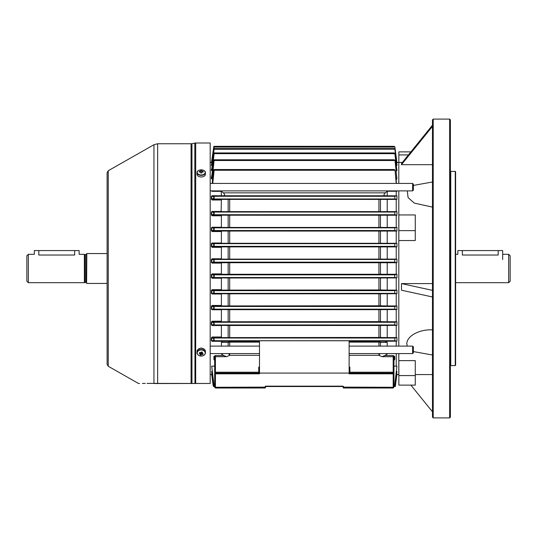 <?xml version="1.0" encoding="UTF-8"?>
<svg xmlns="http://www.w3.org/2000/svg" width="537" height="537" viewBox="0 0 537 537"><rect width="100%" height="100%" fill="white"/><g stroke="black" fill="none" stroke-linecap="round" stroke-linejoin="round"><path stroke-width="0.81" d="M508.653 254.31L510.15 255.8L510.15 281.2L508.653 282.69L508.653 254.31L502.679 254.31M462.344 250.571L462.344 255.035C456.557 254.243 456.557 254.243 462.344 255.035L498.195 255.035C503.981 254.243 503.981 254.243 498.195 255.035L498.195 250.571L457.86 250.571L457.86 254.31L455.618 254.31M202.577 348.419L201.227 348.07L199.871 348.419M199.469 348.54L201.227 348.016L202.979 348.54M412.624 346.11L413.369 346.855L413.369 352.829L412.624 353.574L412.624 346.11L349.131 346.11M413.369 184.171L413.369 190.145L412.624 190.89L412.624 183.426L413.369 184.171M108.239 366.254L107.105 364.308L107.105 172.692L108.239 170.746L108.239 366.254L138.425 383.438L139.533 383.539M197.978 349.426L201.227 347.976L204.469 349.426M107.105 268.5L107.105 358.139M155.495 383.452L153.944 383.391C133.733 383.452 133.733 383.452 153.944 383.391L210.189 383.472L154.314 383.539C134.122 383.539 134.122 383.539 154.314 383.539L157.636 383.539L157.636 143.755L153.944 144.728L153.944 383.391L147.064 383.411M195.696 383.539L195.696 143.003L210.189 143.003L210.189 383.472M145.238 383.418L142.439 383.425M156.489 383.472L155.522 383.452M153.944 383.391A0.745 0.624 90 0 0 154.314 383.539M191.071 383.539L191.071 143.755L191.951 143.668L191.951 383.465A0.745 0.342 90 0 0 192.098 383.539M195.696 143.003L194.817 143.09L194.965 383.539M502.679 259.539L502.679 250.571L498.195 250.571M201.227 174.988A3.994 2.571 0 0 0 205.221 172.424A3.994 2.571 0 0 0 201.227 169.853A3.994 2.571 0 0 0 197.233 172.424A3.994 2.571 0 0 0 201.227 174.988M197.603 171.337A4.182 2.692 0 0 0 197.045 172.686L197.045 174.283A4.182 2.692 0 0 0 201.227 176.968A4.182 2.692 0 0 0 205.409 174.283L205.409 172.686A4.182 2.692 0 0 0 204.845 171.337M200.469 172.015L200.382 171.236A1.007 0.651 0 0 1 200.67 171.048L200.67 170.498A7.323 7.122 -0 0 1 201.778 170.498L201.778 171.048A1.007 0.651 0 0 1 202.066 171.236L201.986 172.015M200.382 171.236A7.451 5.706 180 0 0 199.274 171.397A7.323 2.101 -110.9 0 0 199.274 172.108A7.451 5.706 0 0 1 200.382 171.941A1.007 0.651 0 0 0 200.67 172.129L200.67 173.008A7.323 2.92 180 0 1 201.227 172.995A7.323 2.92 180 0 1 201.778 173.008L201.778 172.129A1.007 0.651 0 0 0 202.066 171.941A7.451 5.706 0 0 1 203.181 172.108A7.323 2.101 110.9 0 0 203.181 171.397A7.451 5.706 180 0 0 202.066 171.236M201.778 172.129L201.778 171.048M200.67 171.048L200.67 172.129M201.489 173.035L200.966 173.035M199.274 171.397L199.69 172.028M203.181 171.397L202.764 172.028M204.819 354.346A3.994 3.061 180 0 0 202.973 350.258A3.994 3.061 180 0 0 197.636 351.668A3.994 3.061 180 0 0 199.475 355.762A3.994 3.061 180 0 0 204.819 354.346M204.308 354.957A4.182 3.202 180 0 0 205.409 352.789L205.409 351.446A4.182 3.202 180 0 0 203.053 348.567A4.182 3.202 180 0 0 197.045 351.446L197.045 352.789A4.182 3.202 180 0 0 198.14 354.957M200.455 352.312L200.361 354.105A1.007 0.772 180 0 1 200.227 353.809A7.451 4.303 32.4 0 1 199.227 353.299A7.323 0.658 -53.9 0 1 199.462 352.93A7.323 0.658 -53.9 0 1 199.71 352.541A7.451 4.303 -147.6 0 0 200.71 353.044A1.007 0.772 180 0 1 201.1 352.943A7.451 2.094 110.4 0 0 201.583 352.044A7.323 1.289 23.4 0 0 202.577 352.413A7.451 2.094 -69.6 0 1 202.093 353.312A1.007 0.772 180 0 1 202.227 353.614A7.451 4.303 -147.6 0 0 203.221 353.849A7.323 4.35 90.9 0 1 202.986 354.245A7.323 4.35 90.9 0 1 202.738 354.608L201.543 352.661L201.744 354.373A7.451 4.303 32.4 0 0 202.738 354.608M200.361 354.105A7.451 2.094 110.4 0 1 199.878 354.735A7.323 6.296 -130.1 0 0 200.872 355.105A7.451 2.094 -69.6 0 0 201.355 354.474A1.007 0.772 180 0 0 201.744 354.373M200.227 353.809L200.429 352.245M199.227 353.299L199.865 352.621M201.69 352.715L202.046 352.158M201.355 354.474L201.449 352.688A0.832 0.638 180 0 0 202.026 352.252M201.227 352.708A0.832 0.638 180 0 0 201.449 352.688L200.872 355.105M201.993 351.829L202.093 353.312M433.211 417.9L432.466 417.148L432.466 119.852L433.211 119.1L433.211 417.9L449.644 417.9L449.644 119.1L433.211 119.1M449.644 119.1L450.389 119.852L450.389 417.148L449.644 417.9M398.85 240.529L415.282 240.529L415.282 214.941L398.85 214.941L398.85 240.529M396.937 170.692L394.856 153.595L396.937 170.692L396.232 170.753M396.232 178.962L396.232 181.238M396.232 191.253L396.232 195.81M396.232 199.415L396.232 211.625M396.232 215.236L396.232 227.446M396.232 231.071L396.232 243.281M396.232 246.906L396.232 259.109M396.232 262.741L396.232 274.259M396.232 277.891L396.232 290.094M396.232 293.719L396.232 305.929M396.232 309.554L396.232 321.764M396.232 325.375L396.232 337.585M396.232 341.19L396.232 346.11M407.328 346.11L406.751 343.505C407.543 334.712 421.485 329.121 432.466 329.893M432.466 296.974L401.488 290.222L401.488 283.596L432.466 283.596M432.466 207.107L414.329 203.114L408.073 197.589L407.328 190.89M413.369 185.426L432.466 181.996M432.466 125.202L401.488 163.51L401.488 164.678L432.466 164.678M396.232 353.574L396.232 366.14M432.466 355.004L413.369 351.574M415.282 360.629L398.85 360.629L398.85 385.123L415.282 385.123L415.282 360.629M450.765 171.39L450.765 365.61L455.248 365.61L455.248 171.39L450.765 171.39L450.389 171.021M455.248 171.39L455.618 171.766L455.618 365.234L455.248 365.61M410.892 385.123L432.466 411.798M401.488 283.596L432.466 290.356M401.488 164.678L432.466 126.37M398.85 162.429L398.85 151.877L410.892 151.877M268.453 146.326L214.169 146.326L268.453 146.326M346.143 146.326L394.131 146.326L346.143 146.326M212.061 190.89L221.21 191.091L223.291 192.85L385.331 192.85L387.224 191.253L387.224 195.81L396.937 195.81L396.937 199.415L220.378 199.395L221.392 200.012L221.116 211.632L396.937 211.625L396.937 215.236L387.224 215.236L387.224 227.446L396.937 227.446L396.937 231.071L387.224 231.071L387.224 243.281L396.937 243.281L396.937 246.906L387.224 246.906L387.224 259.109L396.937 259.109L396.937 262.741L387.224 262.741L387.224 274.259L212.108 274.273L212.108 273.883L211.356 274.629L212.108 274.273L214.203 274.837L213.786 275.199L211.726 274.649L211.726 277.508L213.8 277.159L213.786 275.199M396.937 199.415L394.977 198.979L214.048 198.979L212.169 199.395L212.169 200.012L211.356 199.22L211.356 196.388L212.041 195.696L223.291 195.777C225.07 195.542 225.07 194.569 223.291 192.85M387.224 215.236L220.479 215.216L221.392 215.78L221.392 227.225L221.029 227.453L387.224 227.446M396.937 215.236L394.93 214.733L214.082 214.733L212.155 215.216L212.155 215.78L211.356 215.001L211.356 212.155L212.055 211.457L221.392 211.457M387.224 231.071L220.573 231.051L221.392 231.554L221.392 242.999L220.935 243.288L387.224 243.281M396.937 231.071L394.89 230.527L214.122 230.527L212.142 231.051L212.142 231.554L211.356 230.789L211.356 227.936L212.068 227.225L221.392 227.225M387.224 246.906L220.667 246.886L221.392 247.335L221.392 258.78L220.841 259.123L387.224 259.109M396.937 246.906L394.843 246.342L214.162 246.342L212.128 246.886L212.128 247.335L211.356 246.577L211.356 243.724L212.081 242.999L221.392 242.999M387.224 262.741L220.761 262.727L221.392 263.096L221.392 273.904L220.761 274.273M396.937 262.741L394.796 262.163L214.203 262.163L212.108 262.727L212.108 263.117L211.356 262.371L211.356 259.519L212.102 258.78L221.392 258.78M387.224 277.891L387.224 290.094L378.927 289.94L378.927 277.985L396.937 277.891L396.937 274.259L394.796 274.837L394.776 277.522L214.216 277.522L212.102 277.877L221.392 278.22L221.392 289.665L220.667 290.114L212.128 290.114L214.162 290.658L213.746 291.027L211.726 290.49L212.128 289.665L211.356 290.423L211.726 290.49L211.726 293.35L213.793 292.994L213.746 291.027M387.224 293.719L387.224 305.929L378.927 305.775L378.927 293.82L396.937 293.719L396.937 290.094L394.843 290.658L394.776 293.35L214.216 293.35L212.081 293.712L221.392 294.001L221.392 305.446L220.573 305.949L212.142 305.949L214.122 306.473L213.706 306.849L211.726 306.325L212.142 305.446L211.356 306.211L211.726 306.325L211.726 309.184L213.793 308.809L213.706 306.849M387.224 309.554L387.224 321.764L378.927 321.609L378.927 309.661L396.937 309.554L396.937 305.929L394.89 306.473L394.776 309.158L214.209 309.158L212.068 309.547L221.392 309.775L221.392 321.22L220.479 321.784L212.155 321.784L214.082 322.267L213.672 322.65L211.726 322.166L212.155 321.22L211.356 321.999L211.726 322.166L211.726 325.013L213.786 324.61L213.672 322.65M387.224 325.375L387.224 337.585L378.927 337.444L378.927 325.496L396.937 325.375L396.937 321.764L394.93 322.267L394.776 324.952L214.203 324.952L212.055 325.368L221.392 325.543L221.392 336.988L220.378 337.605L212.169 337.605L214.048 338.021L213.632 338.417L211.726 337.995L212.169 336.988L211.356 337.78L211.726 337.995L211.726 340.834L213.786 340.377L213.632 338.417M398.803 346.11L398.803 190.89M398.803 183.426L398.803 162.429L396.917 162.429L402.361 162.429M221.21 191.091L221.392 195.696M211.356 190.709L212.041 191.091M213.766 160.107A0.376 0.376 -90 0 1 214.135 159.778L394.225 159.778L214.062 159.778L211.356 178.626L212.055 179.069L211.726 178.351L213.692 160.107L211.726 176.626L212.155 176.143M212.155 176.458L211.356 176.908L212.155 176.505M213.726 153.267A0.376 0.376 90 0 1 214.095 152.938L394.198 152.938L214.095 152.938L213.659 153.629L211.726 170.189A0.376 0.342 0 0 1 211.356 170.491L212.068 170.786L211.726 170.189L213.726 153.267L211.726 169.054L212.142 168.732M212.142 169.068L211.356 169.356L212.142 169.068M396.46 165.47L396.937 165.47L396.937 164.651L394.923 149.192L214.122 149.273L212.081 165.181L211.726 165.047A0.376 0.362 0 0 1 211.356 165.362L212.081 165.537L211.356 165.362L211.356 164.718L212.128 164.564L211.356 164.718A0.376 0.362 0 0 0 211.726 164.403L212.128 164.208M212.102 162.51L211.726 162.483A0.376 0.369 0 0 1 211.356 162.812L212.102 162.872M212.108 162.563L211.356 162.604L212.108 162.563L211.457 162.59L211.726 162.281A0.376 0.376 -0 0 1 211.356 162.604L211.356 162.812M274.427 146.326L334.189 146.326L274.427 146.326M396.937 162.583L394.883 146.977L396.702 162.845M394.883 146.977L394.131 146.326L214.169 146.326L394.124 146.326L394.883 146.977L396.937 162.845M343.156 387.117L343.156 387.647L343.156 387.117L393.198 387.271L393.198 373.826L349.131 373.826L349.131 340.753L259.492 340.753L259.492 373.826L215.418 373.826L215.418 387.271L265.466 387.117L265.466 387.647L265.466 387.117M349.131 341.304L396.937 341.19L396.937 337.585L387.224 337.585M396.937 337.585L394.977 338.021L394.776 340.713L396.937 341.19M394.776 340.713L214.196 340.713L212.041 341.19L211.356 340.612L212.041 341.304L229.695 341.304A2.987 1.987 -88.9 0 0 228.158 342.438L221.392 342.378L221.392 346.11M386.11 353.574L387.224 354.058L384.908 355.534L393.198 355.534L394.695 356.387L394.695 359.642L393.95 360.287M384.942 341.19L387.224 342.378L387.224 346.11M387.224 353.574L387.224 354.058M387.224 342.378L380.464 342.438A2.987 2.168 0 0 0 378.927 342.129L349.131 342.129M393.198 355.534L393.198 356.675L393.95 357.004L393.95 386.962L393.198 387.271L393.198 388.016L343.526 388.016L342.781 386.526L265.842 386.526L265.09 388.016L215.418 388.016L214.672 387.271L214.672 357.004L215.418 356.675L215.418 373.081L393.198 373.081L393.198 356.675L382.042 356.675L384.908 355.534M398.85 374.571L396.91 374.571L398.803 374.571L398.803 353.574M396.937 178.962L395.01 160.435L396.937 178.962L395.997 178.962M387.224 191.253L396.937 191.253L396.937 190.89M387.224 199.415L387.224 211.625M396.937 274.259L387.224 274.259M396.937 290.094L387.224 290.094M396.937 305.929L387.224 305.929M396.937 321.764L387.224 321.764M396.937 366.14L394.527 386.526L396.937 366.14L393.95 366.14M396.937 371.443L395.071 386.526L396.937 371.443L396.46 371.443M396.937 374.121L395.333 386.526L396.695 374.121M215.418 355.534L223.707 355.534L226.574 356.675L215.418 356.675L215.418 355.534L213.927 356.387L213.927 359.642L214.672 360.287M259.492 367.1L258.747 367.1L258.747 373.081M211.92 374.121L213.182 385.801L211.685 374.396M212.162 371.443L211.685 371.443L211.685 372.275L213.182 385.801M214.672 366.14L211.685 366.14L213.968 385.801L213.511 385.794L213.585 386.526L213.437 385.801M223.707 355.534L221.392 354.058L222.513 353.574M221.392 353.574L221.392 354.058M221.392 342.378L222.56 341.304L223.493 341.19M211.356 324.845L212.055 325.543L211.356 324.845L211.356 321.999M211.356 309.064L212.068 309.775L211.356 309.064L211.356 306.211M211.356 293.276L212.081 294.001L211.356 293.276L211.356 290.423M211.356 277.481L212.102 278.22L211.356 277.481L211.356 274.629M259.492 342.129L229.695 342.129A2.987 2.168 0 0 0 228.158 342.438L228.158 346.11M394.87 147.057L214.122 147.057L214.169 146.326A0.376 0.376 90 0 0 213.786 146.655L211.457 162.59M212.672 155.126L213.296 150.353M213.753 148.863A0.376 0.376 90 0 1 214.122 148.541L394.165 148.541L214.122 148.541L211.578 164.631L212.128 164.57M213.699 149.226L211.726 164.403L213.699 149.226M214.156 146.326L211.726 162.281L214.156 146.326A0.376 0.376 -90 0 0 213.8 146.655M213.666 169.873A0.376 0.369 90 0 1 214.035 169.538L394.252 169.538L214.035 169.538L213.592 170.236L212.41 183.426M213.598 170.236L212.189 183.426L213.592 170.236M396.46 183.426L395.051 170.209L396.185 183.426M396.903 190.89L396.937 191.253M394.849 170.269L214.115 170.269L212.78 183.426M394.856 160.509L214.115 160.509L212.055 178.767L212.679 178.767M394.863 153.669L214.115 153.669L212.068 170.451L212.444 170.451M394.87 149.273L396.937 165.47M221.21 195.81L212.041 195.81L214.196 196.287L213.786 196.623L211.726 196.166L212.041 195.696M394.977 198.979L394.776 196.287L214.196 196.287L214.048 198.979M394.776 196.287L396.937 195.81M385.331 192.85C383.552 194.562 383.552 195.535 385.331 195.777L387.224 195.81M221.116 211.632L212.055 211.632L214.203 212.048L213.786 212.39L211.726 211.987L212.055 211.457M394.93 214.733L394.776 212.048L214.203 212.048L214.082 214.733M394.776 212.048L396.937 211.625M221.029 227.453L212.068 227.453L214.209 227.842L213.793 228.191L211.726 227.816L212.068 227.225M394.89 230.527L394.776 227.842L214.209 227.842M394.776 227.842L396.937 227.446M214.176 227.842L214.122 230.527M220.935 243.288L212.081 243.288L214.216 243.65L213.793 244.006L211.726 243.65L212.081 242.999M394.843 246.342L394.776 243.65L214.216 243.65M394.776 243.65L396.937 243.281M214.176 243.65L214.162 246.342M394.796 262.163L394.776 259.478L214.176 259.478L213.8 259.841L211.726 259.492L212.102 258.78M394.776 259.478L396.937 259.109M214.176 259.478L214.203 262.163M378.927 337.444L220.378 337.605M394.977 338.021L214.048 338.021M213.981 338.028L214.196 340.713L213.786 340.377M221.116 325.368L229.695 325.496L229.695 337.444M378.927 325.496L229.695 325.496M394.776 324.952L396.937 325.375M378.927 321.609L220.479 321.784M394.93 322.267L214.082 322.267M214.021 322.267L214.203 324.952L213.786 324.61M221.029 309.547L229.695 309.661L229.695 321.609M378.927 309.661L229.695 309.661M394.776 309.158L396.937 309.554M378.927 305.775L220.573 305.949M394.89 306.473L214.122 306.473M214.062 306.473L214.209 309.158M220.935 293.712L229.695 293.82L229.695 305.775M378.927 293.82L229.695 293.82M394.776 293.35L396.937 293.719M378.927 289.94L220.667 290.114M394.843 290.658L214.162 290.658M214.109 290.665L214.216 293.35M220.841 277.877L229.695 277.985L229.695 289.94M378.927 277.985L229.695 277.985M394.776 277.522L396.937 277.891M394.796 274.837L214.203 274.837M214.156 274.837L214.216 277.522M220.761 262.727L212.108 262.727L211.726 262.351L213.786 261.801L213.8 259.841M220.667 246.886L212.128 246.886L211.726 246.51L213.746 245.973L213.793 244.006M220.573 231.051L212.142 231.051L211.726 230.675L213.706 230.151L213.793 228.191M220.479 215.216L212.155 215.216L211.726 214.834L213.672 214.35L213.786 212.39M220.378 199.395L212.169 199.395L211.726 199.005L213.632 198.583L213.786 196.623M214.176 309.158L213.793 308.809M214.176 293.35L213.793 292.994M214.176 277.522L213.8 277.159M211.356 262.371L211.726 262.351L211.726 259.492L211.356 259.519M214.156 262.163L213.786 261.801M211.356 246.577L211.726 246.51L211.726 243.65L211.356 243.724M214.109 246.335L213.746 245.973M211.356 230.789L211.726 230.675L211.726 227.816L211.356 227.936M214.062 230.527L213.706 230.151M211.356 215.001L211.726 214.834L211.726 211.987L211.356 212.155M214.021 214.733L213.672 214.35M211.356 199.22L211.726 199.005L211.726 196.166L211.356 196.388M213.981 198.972L213.632 198.583M213.76 169.873A0.376 0.369 -90 0 1 214.129 169.538L214.115 170.269L213.746 170.242M214.062 159.778A0.376 0.376 90 0 0 213.692 160.107M214.135 159.778L214.115 160.509L213.746 160.476M211.659 169.182L212.142 169.095L211.726 169.041A0.376 0.349 0 0 1 211.356 169.356L211.356 170.491M213.773 153.267A0.376 0.376 -90 0 1 214.149 152.938L214.115 153.669L213.746 153.629M213.786 148.87A0.376 0.376 -90 0 1 214.156 148.541L214.122 149.273L213.746 149.232M212.209 165.181L212.162 165.537M213.921 148.601L214.122 147.057L213.753 147.017M394.48 386.526L393.95 386.526M211.685 366.14L214.142 386.526L214.672 386.526L214.088 386.526L213.968 385.801M395.051 170.209L394.252 169.538M394.843 170.209L394.158 169.538M394.856 146.977L394.124 146.326M394.923 149.192L394.165 148.541M394.856 149.192L394.138 148.541M394.97 153.595L394.198 152.938M394.856 153.595L394.145 152.938M395.01 160.435L394.225 159.778M394.849 160.435L394.151 159.778M214.142 386.526L214.672 386.526M211.685 371.443L213.511 385.794M395.031 386.526L394.527 386.526M396.937 374.396L395.071 386.526M211.685 374.121L213.209 385.794M378.927 346.11L378.927 341.304A2.987 1.987 -91.1 0 1 380.464 342.438L380.464 346.11M259.492 355.333L229.695 355.333A2.987 1.094 66.7 0 1 228.648 353.574M214.672 373.826L215.418 373.081L215.418 373.826L214.672 374.135M214.672 386.962L215.418 387.271L215.418 388.016M393.95 386.962L393.198 388.016M349.876 373.081L349.876 367.1L349.131 367.1M379.968 353.574A2.987 1.094 -66.7 0 1 378.927 355.333L349.131 355.333M393.95 374.135L393.198 373.826L393.198 373.081L393.95 373.826M343.156 387.647L343.526 388.016L343.526 386.895A0.745 0.745 0 0 0 342.781 386.15L265.842 386.15A0.745 0.745 0 0 0 265.09 386.895L265.842 386.526A0.376 0.376 0 0 0 265.466 386.895A0.376 0.376 0 0 1 265.842 386.526L265.842 386.15M265.09 386.895L265.09 388.016L265.466 387.647M343.156 386.895A0.376 0.376 0 0 0 342.781 386.526A0.376 0.376 0 0 1 343.156 386.895L342.781 386.526L343.526 386.895M214.672 357.004L213.927 356.387M393.95 357.004L394.695 356.387M86.611 283.214L86.833 253.558L86.611 283.214M26.85 281.2L26.85 255.8L28.347 254.31L28.347 282.69L26.85 281.2M86.611 253.86L85.86 254.605L85.86 282.395L84.369 282.69L84.369 254.31L79.14 254.31L79.14 250.571L34.321 250.571L34.321 254.31L28.347 254.31M84.886 282.395L84.886 254.605L84.369 254.31M38.805 250.571L38.805 255.035C33.019 254.243 33.019 254.243 38.805 255.035L74.656 255.035C80.443 254.243 80.443 254.243 74.656 255.035L74.656 250.571M197.045 172.686A4.182 2.692 0 0 0 201.227 175.371A4.182 2.692 0 0 0 205.409 172.686C205.691 169.027 196.757 169.027 197.045 172.686M205.409 352.789A4.182 3.202 180 0 0 203.053 349.909A4.182 3.202 180 0 0 197.045 352.789C196.743 353.655 197.542 354.648 199.435 355.769C202.805 356.487 204.792 355.494 205.409 352.789M415.282 230.642L398.85 230.642M408.429 154.925L398.85 154.925M415.282 375.578L398.85 375.578M212.108 273.883L221.392 273.883M212.128 289.665L221.392 289.665M212.142 305.446L221.392 305.446M212.155 321.22L221.392 321.22M212.169 336.988L221.392 336.988M228.158 274.118L228.158 262.882M221.392 263.117L212.108 263.117M221.392 247.335L212.128 247.335M221.392 231.554L212.142 231.554M221.392 215.78L212.155 215.78M221.392 200.012L212.169 200.012M221.392 191.36L212.041 191.36M212.645 179.069L212.055 179.069M211.356 178.626L211.356 176.908M212.404 170.786L212.068 170.786M229.695 346.11L229.695 341.304L259.492 341.304M229.695 353.574L229.695 355.333L226.574 356.675M214.672 372.732L215.418 372.201L258.747 372.201M222.56 341.304L212.041 341.304M211.356 340.612L211.356 337.78M221.392 325.543L212.055 325.543M221.392 309.775L212.068 309.775M221.392 294.001L212.081 294.001M221.392 278.22L212.102 278.22M385.331 195.777L223.291 195.777M220.841 259.123L212.102 259.123L214.216 259.478M228.158 289.953L228.158 277.978M380.464 277.978L380.464 289.953M380.464 262.882L380.464 274.118M378.927 274.105L378.927 262.895M229.695 262.895L229.695 274.105M228.158 305.788L228.158 293.813M380.464 293.813L380.464 305.788M228.158 321.623L228.158 309.648M380.464 309.648L380.464 321.623M228.158 337.458L228.158 325.482M380.464 325.482L380.464 337.458M228.158 259.022L228.158 247.047M380.464 247.047L380.464 259.022M229.695 247.06L229.695 259.015M378.927 259.015L378.927 247.06M228.158 243.187L228.158 231.212M380.464 231.212L380.464 243.187M229.695 231.225L229.695 243.18M378.927 243.18L378.927 231.225M228.158 227.352L228.158 215.377M380.464 215.377L380.464 227.352M229.695 215.391L229.695 227.339M378.927 227.339L378.927 215.391M228.158 211.518L228.158 199.542M380.464 199.542L380.464 211.518M229.695 199.556L229.695 211.504M378.927 211.504L378.927 199.556M394.541 385.788L393.95 385.788M214.672 385.788L214.082 385.788M395.104 385.794L394.655 385.794M382.042 356.675L378.927 355.333L378.927 353.574M349.876 372.201L393.198 372.201L393.95 372.732M342.781 386.526L342.781 386.15M455.618 282.69L508.653 282.69M210.189 353.574L259.492 353.574M349.131 353.574L412.624 353.574M210.189 346.11L259.492 346.11M210.189 183.426L412.624 183.426M210.189 190.89L412.624 190.89M191.951 143.668L194.817 143.09M157.636 143.755L191.071 143.755M108.239 170.746L153.944 144.728M415.282 374.571L432.466 374.571M450.765 365.61L450.389 365.979M210.189 162.429L211.672 162.429M210.189 374.571L211.706 374.571M84.369 282.69L28.347 282.69M107.105 283.442L86.833 283.442M107.105 253.558L86.833 253.558M85.86 282.395L86.611 283.14M85.86 254.605L84.886 254.605"/></g></svg>
